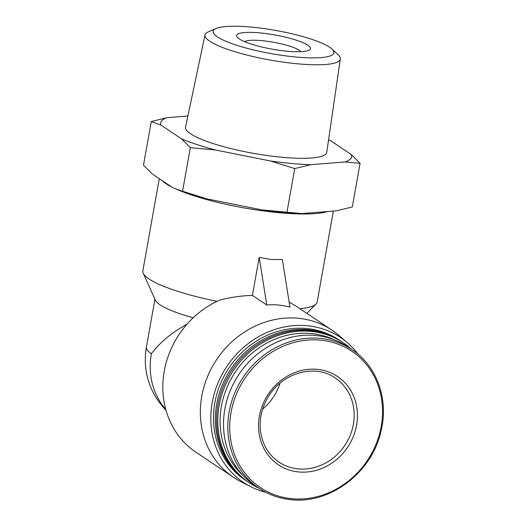 <?xml version="1.0" encoding="UTF-8"?>
<svg xmlns="http://www.w3.org/2000/svg" width="526" height="526" viewBox="0 0 526 526"><rect width="100%" height="100%" fill="white"/><g stroke="black" fill="none" stroke-linecap="round" stroke-linejoin="round"><path stroke-width="0.79" d="M300.8 51.679A29.088 5.602 10.1 0 0 273.507 42.244A29.088 5.602 10.1 0 0 244.643 41.672M154.94 299.195L146.392 347.18A71.674 13.801 10.1 0 0 151.37 353.702C159.924 342.387 171.824 332.531 187.065 324.134M159.279 178.669L142.848 270.91A88.532 17.042 10.1 0 0 143.21 273.237L155.387 300.188A71.674 13.801 10.1 0 0 193.22 317.757M143.21 273.237A88.532 17.042 10.1 0 0 217.001 301.313M176.802 189.373A88.532 17.042 10.1 0 0 279.286 212.734A88.532 17.042 10.1 0 0 327.685 211.518M162.1 180.556A88.532 17.042 10.1 0 0 171.621 186.921M282.35 259.496L270.956 259.522L259.206 257.359L266.794 305.021C274.276 304.278 281.995 304.988 289.944 307.158L282.35 259.496M289.142 302.141L295.204 305.58L332.005 330.196A88.532 79.551 123.8 0 0 309.433 320.196A88.532 79.551 123.8 0 0 209.841 371.468A88.532 79.551 123.8 0 0 233.551 477.371A88.532 79.551 123.8 0 0 240.934 481.691L250.784 486.701A87.211 78.361 123.8 0 0 265.729 492.283M299.958 308.755A88.532 17.042 10.1 0 0 316.034 304.021A88.532 17.042 10.1 0 0 317.178 301.963L333.366 211.058M233.551 477.371L196.027 452.268A88.532 79.551 123.8 0 1 163.895 373.296A88.532 79.551 123.8 0 1 219.559 300.136C230.927 297.21 241.881 295.638 252.427 295.408L259.206 257.359M252.427 295.408L266.794 305.021M151.258 121.532L143.486 165.164L152.238 173.955L172.87 187.756L180.01 190.557A96.968 18.666 10.1 0 0 206.725 198.854L261.863 209.887A96.968 18.666 10.1 0 0 301.911 213.582L336.416 210.814L352.302 206.955L360.073 163.323L345.122 161.942L310.616 164.71L294.738 168.57L270.568 161.015L215.43 149.976L190.327 147.668L181.575 138.884L160.943 125.076L151.258 121.532L167.143 117.673L187.887 116.009M261.863 209.887L301.911 213.582M177.367 189.584L206.725 198.854M358.075 354.241A87.211 78.361 123.8 0 0 347.206 342.564L338.816 335.364A88.532 79.551 123.8 0 0 332.005 330.196M328.566 139.831L330.683 140.731L351.322 154.539L360.073 163.323M286.966 212.195L294.738 168.57M182.555 191.3L190.327 147.668M287.229 51.213A37.524 7.226 10.1 0 0 308.65 50.364A37.524 7.226 10.1 0 0 274.809 34.946A37.524 7.226 10.1 0 0 237.726 37.734A37.524 7.226 10.1 0 0 287.229 51.213M295.921 57.025A61.345 11.809 10.1 0 0 332.097 49.122A61.345 11.809 10.1 0 0 275.617 30.429A61.345 11.809 10.1 0 0 216.153 28.47A61.345 11.809 10.1 0 0 232.137 43.697A61.345 11.809 10.1 0 0 295.921 57.025M216.153 28.47L208.355 31.83A68.722 13.229 10.1 0 0 205.015 34.913A68.722 13.229 10.1 0 0 297.723 63.817A68.722 13.229 10.1 0 0 340.322 59.017A68.722 13.229 10.1 0 0 338.251 54.967L332.097 49.122M205.015 34.913L185.54 127.147A71.72 13.807 10.1 0 0 282.298 157.307A71.72 13.807 10.1 0 0 326.751 152.303L340.322 59.017M167.143 117.673A96.968 18.666 10.1 0 0 160.943 125.076M181.575 138.884A96.968 18.666 10.1 0 0 215.43 149.976M270.568 161.015A96.968 18.666 10.1 0 0 310.616 164.71M345.122 161.942A96.968 18.666 10.1 0 0 351.322 154.539M330.683 140.731A96.968 18.666 10.1 0 0 328.566 139.863M347.206 342.564A87.211 78.361 123.8 0 0 226.877 366.385A87.211 78.361 123.8 0 0 250.784 486.701M341.348 341.525A84.318 75.764 123.8 0 0 340.736 341.111L338.889 339.875A84.318 75.764 123.8 0 0 229.034 367.832A84.318 75.764 123.8 0 0 245.123 480.041L246.97 481.277A84.318 75.764 123.8 0 0 247.588 481.685M340.736 341.111A84.318 75.764 123.8 0 0 230.881 369.068A84.318 75.764 123.8 0 0 246.97 481.277M351.578 349.376A84.318 75.764 123.8 0 0 343.162 342.728L341.966 341.933A84.318 75.764 123.8 0 0 232.111 369.89A84.318 75.764 123.8 0 0 248.2 482.099L249.396 482.894A84.318 75.764 123.8 0 0 258.746 488.135M343.162 342.728A84.318 75.764 123.8 0 0 233.307 370.685A84.318 75.764 123.8 0 0 249.396 482.894M334.418 339.875A82.529 74.159 123.8 0 0 235.293 372.013A82.529 74.159 123.8 0 0 243.42 475.905M351.947 349.626C377.004 365.886 388.984 399.747 380.942 431.432C371.981 472.394 330.19 504.25 291.305 499.7C279.51 498.576 268.779 494.802 259.121 488.384A83.476 75.008 123.8 0 1 243.19 377.3A83.476 75.008 123.8 0 1 351.947 349.626L347.653 346.746A83.476 75.008 123.8 0 0 238.896 374.427A83.476 75.008 123.8 0 0 254.821 485.511L259.121 488.384A83.476 75.008 123.8 0 0 291.167 499.647M298.86 471.973A53.119 47.728 123.8 0 0 354.669 398.879A53.119 47.728 123.8 0 0 270.476 391.114A53.119 47.728 123.8 0 0 298.86 471.973M262.665 409.116A50.595 45.46 123.8 0 0 280.036 383.152M151.37 353.702A71.674 64.402 123.8 0 0 165.729 409.333M292.015 498.707A82.082 73.752 123.8 0 0 378.247 385.762A82.082 73.752 123.8 0 0 248.16 373.762A82.082 73.752 123.8 0 0 292.015 498.707M298.373 468.916A50.595 45.46 123.8 0 0 350.224 435.199A50.595 45.46 123.8 0 0 335.213 377.99C314.548 363.091 280.516 373.243 267.109 398.833C261.876 408.393 259.601 418.367 260.285 428.749C261.619 443.234 267.846 454.346 278.951 462.091A50.595 45.46 123.8 0 0 298.373 468.916M306.849 313.365L316.034 304.021M146.392 347.18A71.674 71.674 0 0 0 165.933 410.083"/></g></svg>
